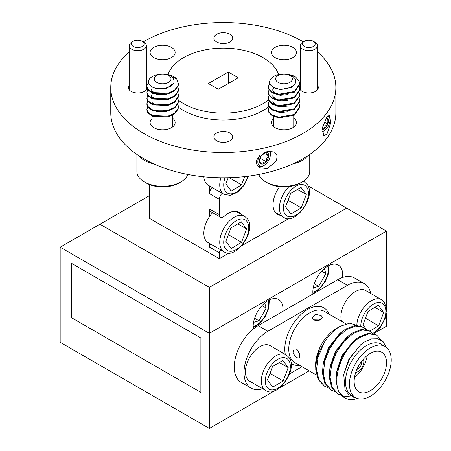 <?xml version="1.0" encoding="UTF-8"?>
<svg xmlns="http://www.w3.org/2000/svg" width="451" height="451" viewBox="0 0 451 451"><rect width="100%" height="100%" fill="white"/><g stroke="black" fill="none" stroke-linecap="round" stroke-linejoin="round"><path stroke-width="0.68" d="M209.388 243.32L209.388 247.03A2.249 1.302 -60 0 1 210.978 244.273A2.249 1.302 -60 0 1 211.012 244.256M220.956 250.001A2.249 1.302 120 0 0 220.928 250.017A2.249 1.302 120 0 0 219.333 252.774L209.388 247.03M220.5 217.224L210.549 211.48A5.626 3.247 -60 0 1 209.388 208.903L219.333 214.648A5.626 3.247 120 0 0 220.5 217.224A5.626 3.247 120 0 0 224.361 216.181A21.101 12.183 -60 0 1 228.285 213.306A21.101 12.183 -60 0 1 238.838 212.263A21.101 12.183 -60 0 1 241.009 214.186M280.172 215.268A21.101 12.183 -60 0 1 277.421 214.349A21.101 12.183 -60 0 1 279.569 186.691M342.512 277.489A21.101 12.183 120 0 0 338.318 265.098A21.101 12.183 120 0 0 327.764 266.146A21.101 12.183 120 0 0 312.949 293.996M282.89 311.348A21.101 12.183 120 0 0 278.628 299.56A21.101 12.183 120 0 0 268.08 300.603A21.101 12.183 120 0 0 253.332 328.976M326.93 134.139L330.606 123.315L329.844 115.028L326.93 116.91L322.504 127.402L323.576 135.774L326.93 134.139M267.246 168.601L276.48 160.9L277.128 155.623L274.439 151.959L267.246 151.373L257.301 158.583L256.512 163.86L259.607 167.761L267.246 168.601M273.492 118.624A12.521 7.227 0 0 0 271.474 122.559A12.521 7.227 0 0 0 275.138 127.672A12.521 7.227 0 0 0 288.787 129.24A12.521 7.227 0 0 0 296.516 122.559A12.521 7.227 0 0 0 293.753 118.032M152.043 118.703A12.521 7.227 0 0 0 150.11 122.559A12.521 7.227 0 0 0 153.78 127.672A12.521 7.227 0 0 0 160.28 129.662A12.521 7.227 0 0 0 175.151 122.559A12.521 7.227 0 0 0 174.932 121.206A12.521 7.227 0 0 0 172.305 117.97M292.846 47.383A12.521 7.227 0 0 0 279.203 45.816A12.521 7.227 0 0 0 271.474 52.491A12.521 7.227 0 0 0 275.138 57.604A12.521 7.227 0 0 0 281.644 59.594A12.521 7.227 0 0 0 296.516 52.491A12.521 7.227 0 0 0 296.29 51.138A12.521 7.227 0 0 0 292.846 47.383M171.487 47.383A12.521 7.227 0 0 0 157.839 45.816A12.521 7.227 0 0 0 150.11 52.491A12.521 7.227 0 0 0 153.78 57.604A12.521 7.227 0 0 0 167.422 59.171A12.521 7.227 0 0 0 175.151 52.491A12.521 7.227 0 0 0 171.487 47.383M300.281 85.278A9.426 5.44 0 0 0 299.436 87.528A9.426 5.44 0 0 0 299.441 87.635M299.701 88.802A9.426 5.44 0 0 0 302.198 91.373A9.426 5.44 0 0 0 312.47 92.556A9.426 5.44 0 0 0 318.288 87.528A9.426 5.44 0 0 0 317.448 85.278M229.976 133.073A9.426 5.44 0 0 0 219.705 131.889A9.426 5.44 0 0 0 213.887 136.918A9.426 5.44 0 0 0 216.649 140.768A9.426 5.44 0 0 0 226.921 141.947A9.426 5.44 0 0 0 232.739 136.918A9.426 5.44 0 0 0 229.976 133.073M129.183 85.278A9.426 5.44 0 0 0 128.338 87.528A9.426 5.44 0 0 0 131.1 91.373A9.426 5.44 0 0 0 140.656 92.709A9.426 5.44 0 0 0 147.065 88.402M229.976 34.287A9.426 5.44 0 0 0 219.705 33.109A9.426 5.44 0 0 0 213.887 38.138A9.426 5.44 0 0 0 216.649 41.982A9.426 5.44 0 0 0 226.921 43.161A9.426 5.44 0 0 0 232.739 38.138A9.426 5.44 0 0 0 229.976 34.287M303.388 41.87A112.547 64.978 0 0 0 302.897 41.582A112.547 64.978 0 0 0 143.238 41.87M129.183 51.91A112.547 64.978 0 0 0 110.766 87.528L110.766 112.795A112.547 64.978 0 0 0 143.734 158.746A112.547 64.978 0 0 0 148.864 161.526A112.547 64.978 0 0 0 269.613 172.023A112.547 64.978 0 0 0 335.86 112.795L335.86 87.528A112.547 64.978 0 0 0 317.448 51.91M110.766 87.528A112.547 64.978 0 0 0 143.734 133.473A112.547 64.978 0 0 0 148.864 136.253A112.547 64.978 0 0 0 269.613 146.75A112.547 64.978 0 0 0 335.86 87.528M278.605 74.595A56.274 32.489 0 0 0 267.764 60.716A56.274 32.489 0 0 0 263.102 57.66A56.274 32.489 0 0 0 206.733 49.587A56.274 32.489 0 0 0 168.026 74.584M178.387 107.09A56.274 32.489 0 0 0 183.523 110.501A56.274 32.489 0 0 0 188.811 113.19A56.274 32.489 0 0 0 268.728 106.712M178.359 100.178A56.274 32.489 0 0 0 183.523 103.606A56.274 32.489 0 0 0 188.811 106.301A56.274 32.489 0 0 0 268.39 100.083M209.388 208.903L209.388 216.779M219.333 214.648L219.333 199.325L209.388 193.586A5.626 3.247 -60 0 1 212.241 187.531M209.388 185.885L209.388 193.586M149.698 184.662L149.698 218.476L219.333 258.677L219.333 252.774M200.892 338.008L200.87 392.398L71.681 317.808L71.681 263.435L200.892 338.008L200.87 392.398M149.698 195.503L99.964 224.22L209.388 287.394L209.388 428.45L274.738 390.718M209.388 287.394L346.667 208.136L386.456 231.109L209.388 333.34L60.169 247.193L60.169 342.303L209.388 428.45M346.667 208.136L307.881 185.744M288.956 218.481L241.837 245.682M229.271 252.943L219.333 258.677M218.34 89.247L238.235 77.764L228.285 72.019L208.39 83.508L218.34 89.247M386.456 231.109L386.456 307.492M386.456 313.242L386.456 326.22L375.215 332.708M222.185 193.276A5.626 3.247 120 0 0 219.333 199.325M146.885 86.152A9.426 5.44 0 0 0 146.344 85.278M279.716 387.843L309.166 370.846M60.169 247.193L99.964 224.22M228.285 83.508L228.285 72.019M71.681 263.435L200.87 338.019M304.386 46.464A6.331 3.653 0 0 0 313.338 46.464A6.331 3.653 0 0 0 313.338 41.295L314.933 42.214A8.58 4.955 180 0 1 317.448 45.714A8.58 4.955 180 0 1 312.148 50.292A8.58 4.955 180 0 1 302.796 49.221A8.58 4.955 180 0 1 300.281 45.714A8.58 4.955 180 0 1 302.796 42.214L304.386 41.295A6.331 3.653 0 0 0 304.386 46.464M314.933 42.214L313.338 41.295A6.331 3.653 0 0 0 304.386 41.295M133.287 46.464A6.331 3.653 0 0 0 142.24 46.464A6.331 3.653 0 0 0 142.24 41.295L143.83 42.214A8.58 4.955 180 0 1 146.344 45.714A8.58 4.955 180 0 1 141.045 50.292A8.58 4.955 180 0 1 131.698 49.221A8.58 4.955 180 0 1 129.183 45.714A8.58 4.955 180 0 1 131.698 42.214L133.287 41.295A6.331 3.653 0 0 0 133.287 46.464M143.83 42.214L142.24 41.295A6.331 3.653 0 0 0 133.287 41.295M299.255 357.931L299.892 353.714L296.803 349.113L294.182 348.865M296.611 357.728L292.868 353.105L294.091 348.899L296.611 349.187L299.701 353.821L299.154 358.009L296.611 357.728M312.182 317.696L313.71 319.838C316.151 320.881 318.603 320.757 321.05 319.471L322.566 317.549M313.676 319.629L312.165 317.6L315.193 314.432L321.067 315.362L322.589 317.425L319.229 319.99L313.71 319.838M345.923 323.841L324.432 311.432A29.54 17.059 120 0 0 309.657 312.893A29.54 17.059 120 0 0 290.359 338.927A29.54 17.059 120 0 0 294.886 362.604L316.489 375.074M299.498 365.265A32.359 18.683 -60 0 1 291.087 363.647M285.314 354.401A32.359 18.683 -60 0 1 307.672 309.448A32.359 18.683 -60 0 1 329.038 314.093M370.339 347.93A29.54 17.059 120 0 0 351.041 373.964A29.54 17.059 120 0 0 355.568 397.635A29.54 17.059 120 0 0 370.339 396.175A29.54 17.059 120 0 0 389.641 370.141A29.54 17.059 120 0 0 385.109 346.464A29.54 17.059 120 0 0 370.339 347.93M355.568 397.635L351.588 395.341A29.54 17.059 -60 0 1 347.061 371.663A29.54 17.059 -60 0 1 366.359 345.629A29.54 17.059 -60 0 1 381.134 344.169L385.109 346.464M354.424 396.976L348.905 394.788L345.066 389.929L343.73 374.443L349.835 357.953L360.811 344.654L364.318 342.095L371.5 338.904L377.977 338.763L383.079 341.661L386.27 347.247M357.412 398.464A35.172 20.306 -60 0 1 344.795 397.917A35.172 20.306 -60 0 1 342.196 395.882L355.151 397.393M381.315 340.195L376.754 335.144L369.11 333.819L360.016 337.371C341.384 347.975 329.207 384.726 342.196 395.882M344.795 397.917L338.318 391.079L336.001 380.943L336.598 372.689L342.439 355.94L355.309 339.699L359.176 336.891L368.27 333.334L375.92 334.659L376.754 335.144M372.667 333.441L369.989 331.237L362.345 329.912L353.251 333.469L344.158 341.39L336.514 352.519L331.541 365.192L330.07 377.521L332.387 387.657L338.205 394.106L341.39 395.431M338.205 394.106L331.553 387.178L329.236 377.036L329.833 368.788L335.674 352.034L348.544 335.798L352.411 332.985L361.51 329.433L369.155 330.752L369.989 331.237M365.902 329.534L363.224 327.33L355.58 326.011L346.486 329.563L337.393 337.489L329.749 348.612L324.776 361.285L323.311 373.614L325.622 383.756L331.44 390.2L334.625 391.524M331.44 390.2L324.788 383.271L322.471 373.129L323.068 364.882L328.909 348.133L341.785 331.891L345.652 329.078L354.745 325.526L362.39 326.851L363.224 327.33M315.627 364.583A29.54 17.059 -60 0 1 336.519 328.401L340.077 326.349C334.073 329.895 328.762 335.318 324.145 342.625L318.011 357.384L316.546 369.707L318.857 379.849L324.675 386.298L327.86 387.618M324.675 386.298L318.023 379.364L315.706 369.222L316.478 359.943L319.319 349.119L315.627 365.507L315.689 367.402M315.7 366.951A35.172 20.306 -60 0 1 324.145 342.625M370.767 293.466A33.763 19.494 120 0 0 364.34 283.656A33.763 19.494 120 0 0 347.462 285.325L267.877 331.271A33.763 19.494 120 0 0 245.823 361.025A33.763 19.494 120 0 0 250.998 388.08A33.763 19.494 120 0 0 262.707 388.739M364.34 283.656L354.593 278.025A33.763 19.494 120 0 0 337.714 279.699L258.13 325.645A33.763 19.494 120 0 0 236.07 355.399A33.763 19.494 120 0 0 241.251 382.454L250.998 388.08M367.255 355.484A22.888 13.214 -60 0 1 354.452 377.662M370.339 353.358A22.888 13.214 -60 0 1 381.783 352.225A22.888 13.214 -60 0 1 385.295 370.57A22.888 13.214 -60 0 1 370.339 390.741A22.888 13.214 -60 0 1 358.895 391.874A22.888 13.214 -60 0 1 355.388 373.529A22.888 13.214 -60 0 1 370.339 353.358M363.297 359.289A8.022 4.634 -60 0 1 358.145 371.562A8.022 4.634 -60 0 1 355.766 372.329M361.279 361.798A4.752 2.745 -60 0 1 358.145 368.89A4.752 2.745 -60 0 1 356.927 369.33M289.576 373.885L302.001 366.708M357.26 325.408L349.536 323.226L340.077 326.349M343.73 374.443L348.736 359.577L360.811 344.654M336.598 372.689L337.077 369.871L341.971 355.67L353.105 341.531L355.309 339.699M329.833 368.788L330.312 365.964L335.206 351.769L346.34 337.624L348.544 335.798M323.068 364.882L323.547 362.057L328.441 347.862L339.575 333.723L341.785 331.891M316.478 359.943L319.319 349.119M286.097 354.852L270.183 345.663A20.52 11.85 120 0 0 250.998 355.377A20.52 11.85 120 0 0 247.469 379.223A20.52 11.85 120 0 0 249.662 381.208L265.577 390.397A20.52 11.85 -60 0 1 263.384 388.418A20.52 11.85 -60 0 1 266.913 364.566A20.52 11.85 -60 0 1 286.097 354.852L288.843 357.327C298.878 368.506 277.139 399.338 265.577 390.397M282.862 360.417L272.511 366.584L267.471 379.939L272.787 387.127L283.143 380.965L288.178 367.61L282.862 360.417M279.349 362.514L288.178 367.61M269.957 373.355L283.143 380.965M356.842 325.103A20.52 11.85 -60 0 1 366.082 304.904A20.52 11.85 -60 0 1 381.597 299.718L365.676 290.529A20.52 11.85 120 0 0 347.89 298.325A20.52 11.85 120 0 0 341.582 321.332M369.769 331.107L378.643 325.831L383.677 312.475L378.361 305.282L368.01 311.449L362.97 324.799L366.59 329.698M374.849 307.379L383.677 312.475M365.457 318.22L378.643 325.831M294.926 76.58A15.757 9.099 0 0 0 283.527 74.037C271.66 73.846 264.76 82.809 273.577 87.206C282.811 93.199 302.418 84.833 293.635 77.245A11.185 6.461 0 0 0 292.451 76.292A11.185 6.461 0 0 0 286.819 74.268L294.926 76.58L295.907 77.268L299.47 81.981L299.752 84.579L294.306 92.252L278.831 94.924L272.083 92.759L268.52 89.005L268.238 86.733L269.788 83.221M299.752 83.863L294.306 91.536L278.831 94.208L272.083 92.043L268.52 88.283L268.238 86.733M299.244 104.333L299.752 107.552L294.306 115.225L278.831 117.897L272.083 115.732L268.52 111.978L268.238 109.706L268.999 107.208M299.752 106.836L294.306 114.509L278.831 117.181L272.083 115.016L268.52 111.256L268.238 109.706M299.244 98.589L299.752 101.813L294.306 109.48L278.831 112.152L272.083 109.993L268.52 106.233L268.238 103.967L268.999 101.464M299.752 101.092L294.306 108.764L278.831 111.436L272.083 109.272L268.52 105.517L268.238 103.967M299.244 92.844L299.752 96.069L294.306 103.736L278.831 106.413L272.083 104.249L268.52 100.488L268.238 98.222L268.999 95.719M299.752 95.347L294.306 103.02L278.831 105.692L272.083 103.533L268.52 99.772L268.238 98.222M299.244 87.105L299.752 90.324L294.306 97.997L278.831 100.669L272.083 98.504L268.52 94.749L268.238 92.478L268.999 89.974M299.752 89.608L294.306 97.275L278.831 99.953L272.083 97.788L268.52 94.028L268.238 92.478M268.255 110.067L269.241 107.569M293.714 85.397L291.318 87.387L280.33 89.563L275.009 87.855M277.337 93.943L275.533 93.188L273.007 90.662L272.804 89.608L273.819 87.325M288.009 94.58L280.33 95.302L277.337 94.665M277.337 99.688L275.533 98.932L273.007 96.401L272.804 95.347M288.009 100.325L280.33 101.047L277.337 100.404M277.337 105.433L275.533 104.677L273.007 102.146L272.804 101.092M288.009 106.07L280.33 106.791L277.337 106.148M277.337 111.171L275.533 110.422M288.009 111.814L280.33 112.536L277.337 111.893M274.281 93.069L273.007 91.378L272.804 90.324M274.281 98.814L273.007 97.123L272.804 96.069M274.281 104.559L273.007 102.862L272.804 101.813M277.664 82.076A8.372 4.837 0 0 0 289.474 82.567A8.372 4.837 0 0 0 290.326 75.745A8.372 4.837 0 0 0 278.515 75.255A8.372 4.837 0 0 0 277.664 82.076M307.616 155.849A25.746 14.866 180 0 1 292.846 163.893M302.198 181.967L300.377 183.021A23.17 13.378 180 0 1 267.612 183.021L265.791 181.967A25.746 14.866 0 0 0 302.198 181.967A25.746 14.866 0 0 0 309.741 171.459L309.741 154.417M258.778 174.464A25.746 14.866 0 0 0 264.528 181.184A25.746 14.866 0 0 0 265.791 181.967M176.899 79.269A15.757 9.099 0 0 0 167.828 74.545C156.644 71.889 144.421 78.807 149.681 84.709C154.315 92.184 177.502 88.39 173.669 79.455A11.185 6.461 0 0 0 173.15 78.322A11.185 6.461 0 0 0 169.142 75.266L176.899 79.269L178.387 84.264L178.145 86.011L174.689 90.752L167.998 93.926L152.489 93.289L147.815 89.907L146.874 86.417L147.122 84.974L148.627 82.663M178.387 83.542L178.145 85.29L174.689 90.037L167.998 93.21L152.489 92.573L147.815 89.191L146.874 86.417M177.886 103.995L178.387 106.521L178.145 108.984L174.689 113.725L167.998 116.899L152.489 116.262L147.815 112.88L146.874 110.106L147.635 106.864M178.387 106.521L178.145 108.263L174.689 113.009L167.998 116.183L152.489 115.546L147.815 112.164L146.874 109.39M177.886 98.256L178.387 100.776L178.145 103.24L174.689 107.981L167.998 111.155L152.489 110.518L147.815 107.135L146.874 104.367L147.635 101.125M178.387 100.776L178.145 102.524L174.689 107.265L167.998 110.439L152.489 109.802L147.815 106.419L146.874 103.645M177.886 92.511L178.387 95.031L178.145 97.495L174.689 102.242L167.998 105.41L152.489 104.779L147.815 101.396L146.874 98.622L147.635 95.381M178.387 95.031L178.145 96.779L174.689 101.52L167.998 104.694L152.489 104.057L147.815 100.674L146.874 97.906M177.886 86.767L178.387 89.287L178.145 91.75L174.689 96.497L167.998 99.671L152.489 99.034L147.815 95.651L146.874 92.878L147.635 89.636M178.387 89.287L178.145 91.034L174.689 95.775L167.998 98.949L152.489 98.318L147.815 94.93L146.874 92.162M173.398 83.384L166.442 88.576L155.426 88.402L153.413 87.353M155.995 93.628L152.111 91.164L151.446 89.287L152.111 91.88L152.974 92.765M166.769 94.22L155.995 94.349M155.995 99.372L152.111 96.903L151.446 95.031M166.769 99.964L155.995 100.088M152.974 98.51L152.111 97.625L151.446 95.747M155.995 105.117L152.111 102.648M166.769 105.709L155.995 105.833M152.974 104.254L152.111 103.369M166.769 111.453L155.995 111.577M154.761 80.56A8.372 4.837 0 0 0 165.483 83.458A8.372 4.837 0 0 0 170.506 77.268A8.372 4.837 0 0 0 159.778 74.364A8.372 4.837 0 0 0 154.761 80.56M153.78 163.893A25.746 14.866 180 0 1 139.015 155.849M180.834 181.967L179.019 183.021A23.17 13.378 180 0 1 146.248 183.021L144.427 181.967A25.746 14.866 0 0 0 180.834 181.967A25.746 14.866 0 0 0 187.847 174.464M136.89 154.417L136.89 171.459A25.746 14.866 0 0 0 138.429 176.521A25.746 14.866 0 0 0 144.427 181.967M259.787 155.403A8.862 5.119 120 0 0 258.851 157.247A8.862 5.119 120 0 0 258.586 164.795A8.862 5.119 120 0 0 264.1 165.404A8.862 5.119 120 0 0 269.348 159.09A8.862 5.119 120 0 0 270.363 154.552A8.862 5.119 120 0 0 269.213 151.034M269.845 150.989A9.849 5.688 -60 0 1 270.363 153.746L270.363 154.552M267.945 158.848A6.5 3.749 120 0 0 268.689 155.809A6.5 3.749 120 0 0 266.609 152.275A6.5 3.749 120 0 0 264.1 152.866A6.5 3.749 120 0 0 262.02 154.637A6.5 3.749 120 0 0 259.511 160.528A6.5 3.749 120 0 0 259.505 160.821A6.5 3.749 120 0 0 261.591 164.063A6.5 3.749 120 0 0 266.175 161.7A6.5 3.749 120 0 0 267.945 158.848M259.511 160.528C259.398 161.238 260.092 162.416 261.591 164.063C262.307 162.817 263.835 162.033 266.175 161.7L266.817 158.397L268.689 155.809C267.195 154.174 266.502 152.996 266.609 152.275L264.421 152.793M264.1 165.404L263.401 165.81A9.849 5.688 -60 0 1 258.479 166.295A9.849 5.688 -60 0 1 256.506 160.652M259.911 158.408L261.428 155.398M260.21 158.256L266.175 161.7M263.863 153.024L268.689 155.809M322.07 131.658A8.862 5.119 120 0 0 323.784 130.948A8.862 5.119 120 0 0 326.924 128.163A8.862 5.119 120 0 0 330.053 120.09A8.862 5.119 120 0 0 327.821 115.845M328.587 115.197A9.849 5.688 -60 0 1 330.053 119.289L330.053 120.09M322.161 129.612A6.5 3.749 120 0 0 323.79 129.014A6.5 3.749 120 0 0 326.084 126.973A6.5 3.749 120 0 0 327.764 124.059A6.5 3.749 120 0 0 327.764 118.754A6.5 3.749 120 0 0 326.31 117.818M322.358 128.185L323.79 129.014L325.16 126.179L327.764 124.059C326.964 121.838 326.964 120.073 327.764 118.754L325.988 118.342M323.784 130.948L323.091 131.348A9.849 5.688 -60 0 1 322.076 131.85M324.184 121.99L327.764 124.059M203.858 176.798A20.52 11.85 120 0 0 205.887 183.151A20.52 11.85 120 0 0 208.08 185.13L223.995 194.319A20.52 11.85 -60 0 1 221.802 192.34A20.52 11.85 -60 0 1 220.883 177.762M228.212 177.711L225.895 183.861L231.205 191.049L241.561 184.887L244.69 176.595M229.091 177.688L241.561 184.887M253.535 322.369L258.987 320.796L266.186 308.044L264.726 302.982M261.986 305.62L266.186 308.044M254.589 318.254L258.987 320.796M313.219 287.907L318.677 286.334L325.87 273.582L324.41 268.52M321.676 271.158L325.87 273.582M314.274 283.797L318.677 286.334M212.635 212.68A20.52 11.85 120 0 0 205.887 240.58A20.52 11.85 120 0 0 208.08 242.565L223.995 251.754A20.52 11.85 -60 0 1 221.802 249.769A20.52 11.85 -60 0 1 225.331 225.923A20.52 11.85 -60 0 1 244.515 216.209L247.261 218.684C257.295 229.858 235.557 260.695 223.995 251.754M241.285 221.774L230.929 227.941L225.895 241.291L231.205 248.484L241.561 242.322L246.601 228.967L241.285 221.774M237.767 223.871L246.601 228.967M228.375 234.712L241.561 242.322M300.969 187.317L290.613 193.479L285.579 206.834L290.895 214.028L301.245 207.86L306.285 194.505L300.969 187.317M297.451 189.409L306.285 194.505M288.059 200.25L301.245 207.86M347.462 285.325L337.714 279.699M267.877 331.271L258.13 325.645M288.572 360.146A17.707 10.221 120 0 0 271.401 365.079A17.707 10.221 120 0 0 267.082 387.398A17.707 10.221 120 0 0 284.254 382.471A17.707 10.221 120 0 0 288.572 360.146M372.684 333.447A17.707 10.221 120 0 0 384.055 319.894A17.707 10.221 120 0 0 384.072 305.011A17.707 10.221 120 0 0 369.893 306.719A17.707 10.221 120 0 0 360.806 326.107M225.021 177.767A17.707 10.221 120 0 0 225.5 191.32A17.707 10.221 120 0 0 237.294 191.495A17.707 10.221 120 0 0 247.915 176.206M253.158 326.704A17.707 10.221 120 0 0 268.3 300.479M312.842 292.248A17.707 10.221 120 0 0 327.984 266.017M246.99 221.503A17.707 10.221 120 0 0 229.818 226.436A17.707 10.221 120 0 0 225.5 248.755A17.707 10.221 120 0 0 242.672 243.828A17.707 10.221 120 0 0 246.99 221.503M275.251 212.427L283.685 217.292A20.52 11.85 -60 0 1 281.492 215.313A20.52 11.85 -60 0 1 289.001 186.624M303.281 181.308A20.52 11.85 -60 0 1 304.2 181.753L306.951 184.222C316.985 195.401 295.247 226.233 283.685 217.292M306.674 187.047A17.707 10.221 120 0 0 289.503 191.974A17.707 10.221 120 0 0 285.19 214.298A17.707 10.221 120 0 0 302.362 209.365A17.707 10.221 120 0 0 306.674 187.047M317.448 45.714L317.448 89.777M300.281 45.714L300.281 89.777M146.344 45.714L146.344 89.777M129.183 45.714L129.183 89.777M381.597 299.718L384.342 302.193L386.631 309.098L385.295 318.113L380.621 327.076L373.794 333.729M293.753 115.524L293.753 127.086M273.492 116.443L273.492 126.5M172.305 115.247L172.305 127.154M152.043 116.07L152.043 126.415M258.479 166.295L257.284 165.607M223.995 194.319L230.331 195.396L237.626 192.154L244.233 185.158L248.546 176.121M253.208 327.826L259.844 323.457L265.442 316.309L268.83 307.892L269.298 299.96M312.893 293.37L319.533 288.995L325.126 281.852L328.514 273.436L328.982 265.498M244.515 216.209L236.087 211.344M304.2 181.753L303.348 181.263"/></g></svg>
